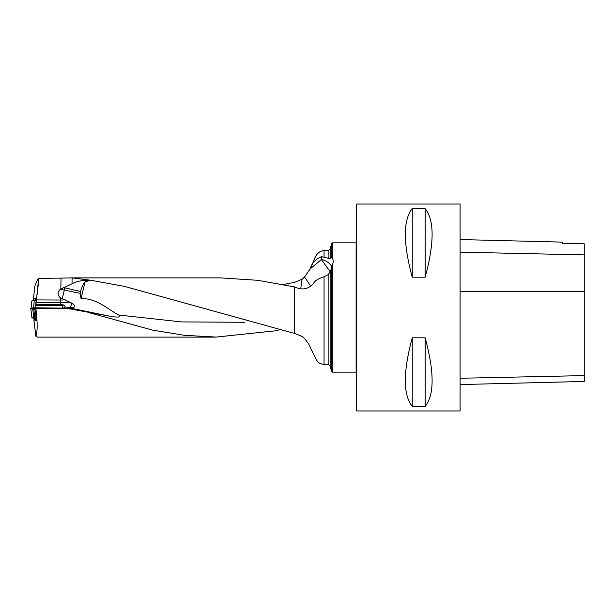 <?xml version="1.0" encoding="UTF-8"?>
<svg xmlns="http://www.w3.org/2000/svg" width="615" height="615" viewBox="0 0 615 615"><rect width="100%" height="100%" fill="white"/><g stroke="black" fill="none" stroke-linecap="round" stroke-linejoin="round"><path stroke-width="0.92" d="M309.007 344.231L304.656 338.634L302.073 336.436L294.57 333.468L124.837 286.475L91.427 280.355L72.132 277.888L72.001 283.807L64.821 287.236A15.521 2.214 -77 0 1 64.698 287.82A15.521 0.93 11.1 0 0 63.768 287.628L64.821 287.236M294.57 333.468L294.57 286.928L257.946 280.317L221.385 277.949M63.768 287.628L60.808 289.127L61.062 278.111L38.66 278.403C37.377 279.602 36.077 282.377 34.771 286.721L33.502 298.436L36.331 298.183L35.516 307.792M61.062 278.111L72.132 277.888M68.534 308.638L108.624 315.964L68.534 307.715L68.534 308.638L34.901 308.292L63.33 308.284L65.129 306.693M74.131 337.112L37.546 337.112L35.901 336.159C37.569 331.823 37.569 322.652 35.908 308.638M283.307 284.468L294.57 282.362L302.08 279.218L300.735 288.712M278.134 330.516L216.219 337.066L184.339 335.313L152.482 330.086L88.821 312.597M68.534 307.715L73.677 307.423C75.491 306.385 74.761 304.917 71.478 303.011L60.616 297.76A5.02 4.897 -22.9 0 1 60.493 289.311A15.521 0.93 -168.9 0 1 61.877 289.58A15.521 0.93 -168.9 0 1 64.252 290.057A15.521 2.237 -78.4 0 1 62.23 298.452M81.049 298.636L85.147 281.601C83.317 283.953 81.772 287.243 80.496 291.472A4.574 4.52 -101.2 0 0 80.242 293.347L81.049 298.636C96.34 297.998 107.51 309.053 118.687 315.018C123.092 318.401 112.099 316.702 108.624 315.964M294.57 286.928L295.146 287.059C304.771 291.764 311.674 286.49 314.28 282.193C315.879 280.156 319.139 278.349 324.051 276.758L328.141 274.59L330.14 272.045L332.331 265.665L332.331 372.16L331.677 371.66L331.677 267.071M332.331 265.665L333.361 261.467L332.684 258.323L331.677 256.932L330.14 258.684L321.407 256.67L321.407 259.515L330.217 271.822M34.901 308.292L36.2 320.592L33.848 319.777L35.032 319.439M36.239 302.588L60.8 302.718L60.8 300.035L36.408 299.905L35.632 307.792M38.66 278.403L36.408 299.905M356.639 371.644L356.123 372.16L356.123 242.84L332.331 242.84L332.331 257.624M331.677 256.932L331.677 243.34L332.331 242.84M302.08 279.218L304.563 276.965L310.214 268.84C311.736 263.235 315.464 259.176 321.407 256.67M356.639 410.958L356.639 204.042L460.097 204.042L460.097 410.958L356.639 410.958M460.097 384.575L584.25 381.454L584.25 243.824L562.525 243.34L562.525 242.125L460.097 239.55M412.25 208.585C403.017 220.147 403.017 243.017 412.25 277.188L425.18 277.188C434.413 243.017 434.413 220.147 425.18 208.585L412.25 208.585L412.25 277.188M412.25 337.812C403.017 371.983 403.017 394.853 412.25 406.415L425.18 406.415C434.413 394.853 434.413 371.983 425.18 337.812L412.25 337.812L412.25 406.415M425.18 406.415L425.18 337.812M425.18 277.188L425.18 208.585M65.098 306.816L64.929 305.855L62.891 304.686L35.908 304.656M60.8 300.035L65.267 299.866M90.09 280.163C82.602 280.086 76.567 281.301 72.001 283.807M35.901 336.159L33.848 319.777M91.427 280.355L85.147 281.601M304.563 276.965L310.667 286.067M310.214 268.84L321.407 259.515A15.521 13.153 180 0 1 331.869 266.687M43.427 308.492L45.41 308.1L51.406 308.53M52.882 308.384L41.751 308.323A15.521 15.521 0 0 1 41.805 308.292M44.664 308.376L46.594 308.323M48.746 308.338L50.492 308.415M36.131 319.977L35.585 319.777M31.895 317.463L33.756 318.124L32.78 309.122L30.773 308.43L31.888 317.478L30.781 308.392L34.279 307.792L61.869 308.115L32.241 307.977L35.001 309.222L33.856 309.199L34.832 318.201L35.947 318.216M42.066 308.238A8.203 0.5 0 0 0 40.744 308.323M54.658 308.392A8.203 0.5 0 0 0 52.583 308.238M32.78 309.122L33.856 309.199M34.832 318.201L33.756 318.124M33.694 307.792L34.202 300.666L31.903 300.866L35.27 298.275L36.331 298.183M34.202 300.666L36.139 300.497M35.286 298.275L31.88 300.858L31.096 308.307M73.677 307.423L69.403 307.277A21.725 1.33 0 0 0 64.944 307.154M244.532 322.283L181.61 321.922L118.687 315.018M330.14 272.045L330.14 365.933L331.677 371.66M328.141 258.331L328.141 250.597L324.051 250.597L324.051 256.893M328.141 274.59L328.141 364.403L324.051 364.403L324.051 276.758M328.141 250.597L330.14 249.067L330.14 258.684M62.546 308.346L62.899 305.655L35.878 305.517M37.231 294.362L38.222 284.607M60.562 300.035L60.616 297.76M584.25 375.596L460.097 378.263M584.25 291.533L460.097 291.595M584.25 254.894L460.097 252.158M64.929 305.855L62.899 305.655L62.891 304.686M71.478 303.011A4.136 2.068 -88 0 1 69.403 307.277M71.332 302.918A25.868 1.576 180 0 0 60.8 302.718L60.747 304.786M80.496 291.472L64.698 287.82L64.252 290.057L80.242 293.347M31.888 317.478L35.601 319.785L31.888 317.478M36.101 319.662L33.886 318.186M34.463 318.224L36.062 319.293M36.193 299.859L35.539 300.466M34.44 300.566L36.277 298.852M221.385 277.888L72.247 277.888M216.203 337.112L72.847 337.112M324.051 364.403C317.44 363.511 317.094 360.797 314.703 356.523L308.415 343.401M356.123 372.16L332.331 372.16M330.14 249.067L331.677 243.34M309.237 270.423C314.273 263.481 313.881 251.512 324.051 250.597M328.141 364.403L330.14 365.933M356.639 243.356L356.123 242.84M31.88 300.866L31.073 308.315"/></g></svg>

